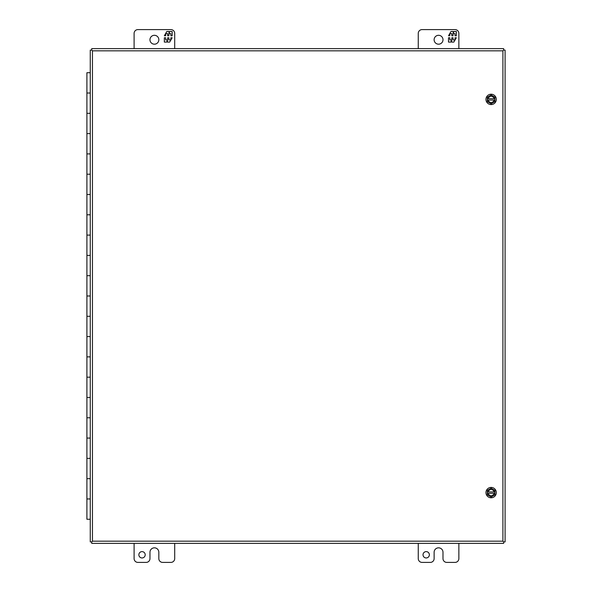 <?xml version="1.0" encoding="UTF-8"?>
<svg xmlns="http://www.w3.org/2000/svg" width="592" height="592" viewBox="0 0 592 592"><rect width="100%" height="100%" fill="white"/><g stroke="black" fill="none" stroke-linecap="round" stroke-linejoin="round"><path stroke-width="0.89" d="M91.738 541.902L92.456 541.177L91.723 541.909L90.265 541.909L90.265 50.091L91.723 50.091L92.456 50.823L91.723 50.091L91.723 48.625L503.637 48.625L503.637 50.091L502.904 50.823L503.637 50.091L505.094 50.091L505.094 541.909L503.637 541.909L502.904 541.177L503.637 541.909L503.637 543.375L91.723 543.375L91.723 541.909M145.203 554.785A3.175 3.175 0 0 1 142.036 557.96A3.175 3.175 0 0 1 138.861 554.785A3.175 3.175 0 0 1 142.036 551.618A3.175 3.175 0 0 1 145.203 554.785M134.103 543.375L134.103 558.596A3.804 3.804 0 0 0 137.914 562.4L146.165 562.4A3.804 3.804 0 0 0 149.968 558.596L149.968 552.255A4.425 4.425 0 0 1 154.394 547.829A4.425 4.425 0 0 1 158.826 552.255L158.826 558.596A3.804 3.804 0 0 0 162.63 562.4L170.896 562.4A3.804 3.804 0 0 0 174.699 558.596L174.699 543.375M158.841 39.745A4.44 4.44 0 0 1 154.401 44.185A4.44 4.44 0 0 1 149.961 39.745A4.44 4.44 0 0 1 154.401 35.305A4.44 4.44 0 0 1 158.841 39.745M174.699 48.625L174.699 33.404A3.804 3.804 0 0 0 170.896 29.6L137.914 29.6A3.804 3.804 0 0 0 134.103 33.404L134.103 48.625M169.046 33.063L169.956 31.487L172.161 31.487L172.161 35.794L170.851 35.794L170.851 33.648L168.861 33.648L168.861 35.794L167.647 35.794L167.647 33.648L165.649 33.648L165.649 35.794L164.339 35.794L166.826 31.487L169.046 31.487L169.046 33.063M168.861 39.923L170.851 39.923L170.851 37.77L172.161 37.77L169.675 42.084L167.462 42.084L167.462 40.508L166.552 42.084L164.339 42.084L164.339 37.77L165.649 37.77L165.649 39.923L167.647 39.923L167.647 37.77L168.861 37.77L168.861 39.923M429.363 554.785A3.175 3.175 0 0 1 426.196 557.96A3.175 3.175 0 0 1 423.021 554.785A3.175 3.175 0 0 1 426.196 551.618A3.175 3.175 0 0 1 429.363 554.785M418.263 543.375L418.263 558.596A3.804 3.804 0 0 0 422.074 562.4L430.325 562.4A3.804 3.804 0 0 0 434.128 558.596L434.128 552.255A4.425 4.425 0 0 1 438.554 547.829A4.425 4.425 0 0 1 442.986 552.255L442.986 558.596A3.804 3.804 0 0 0 446.79 562.4L455.056 562.4A3.804 3.804 0 0 0 458.859 558.596L458.859 543.375M443.001 39.745A4.44 4.44 0 0 1 438.561 44.185A4.44 4.44 0 0 1 434.121 39.745A4.44 4.44 0 0 1 438.561 35.305A4.44 4.44 0 0 1 443.001 39.745M458.859 48.625L458.859 33.404A3.804 3.804 0 0 0 455.056 29.6L422.074 29.6A3.804 3.804 0 0 0 418.263 33.404L418.263 48.625M453.206 33.063L454.116 31.487L456.321 31.487L456.321 35.794L455.011 35.794L455.011 33.648L453.021 33.648L453.021 35.794L451.807 35.794L451.807 33.648L449.809 33.648L449.809 35.794L448.499 35.794L450.986 31.487L453.206 31.487L453.206 33.063M453.021 39.923L455.011 39.923L455.011 37.77L456.321 37.77L453.835 42.084L451.622 42.084L451.622 40.508L450.712 42.084L448.499 42.084L448.499 37.77L449.809 37.77L449.809 39.923L451.807 39.923L451.807 37.77L453.021 37.77L453.021 39.923M90.265 72.72L86.906 72.72L86.906 93.018L90.265 93.018L86.906 93.018L86.906 133.614L90.265 133.614L86.906 133.614L86.906 174.203L90.265 174.203L86.906 174.203L86.906 214.8L90.265 214.8L86.906 214.8L86.906 255.396L90.265 255.396L86.906 255.396L86.906 295.993L90.265 295.993L86.906 295.993L86.906 336.582L90.265 336.582L86.906 336.582L86.906 377.178L90.265 377.178L86.906 377.178L86.906 417.774L90.265 417.774L86.906 417.774L86.906 458.363L90.265 458.363L86.906 458.363L86.906 498.96L90.265 498.96L86.906 498.96L86.906 519.258L90.265 519.258M86.906 113.316L90.265 113.316L86.906 113.316M86.906 153.913L90.265 153.913L86.906 153.913M86.906 194.502L90.265 194.502L86.906 194.502M86.906 235.098L90.265 235.098L86.906 235.098M86.906 275.694L90.265 275.694L86.906 275.694M86.906 316.283L90.265 316.283L86.906 316.283M86.906 356.88L90.265 356.88L86.906 356.88M86.906 397.476L90.265 397.476L86.906 397.476M86.906 438.073L90.265 438.073L86.906 438.073M86.906 478.662L90.265 478.662L86.906 478.662M491.131 488.215L494.934 490.413L494.934 494.808L491.131 497.006L487.327 494.808L487.327 490.413L491.131 488.215M494.934 491.915L494.438 491.915C492.233 488.622 490.028 488.622 487.83 491.915L487.327 491.915M487.327 493.299L487.83 493.299C490.028 496.599 492.233 496.599 494.438 493.299L494.934 493.299M487.83 491.915L494.438 491.915M494.438 493.299L487.83 493.299M488.037 491.915A3.175 3.175 0 0 1 494.224 491.915M494.224 493.299A3.175 3.175 0 0 1 488.037 493.299M491.131 104.569A5.173 5.173 0 0 1 485.958 99.389A5.173 5.173 0 0 1 491.131 94.217A5.173 5.173 0 0 1 496.311 99.389A5.173 5.173 0 0 1 491.131 104.569M491.131 94.994L494.934 97.192L494.934 101.587L491.131 103.785L487.327 101.587L487.327 97.192L491.131 94.994M494.934 98.701L494.438 98.701C492.233 95.401 490.028 95.401 487.83 98.701L487.327 98.701M487.327 100.085L487.83 100.085C490.028 103.378 492.233 103.378 494.438 100.085L494.934 100.085M487.83 98.701L494.438 98.701M494.438 100.085L487.83 100.085M488.037 98.701A3.175 3.175 0 0 1 494.224 98.701M494.224 100.085A3.175 3.175 0 0 1 488.037 100.085M491.131 497.783A5.173 5.173 0 0 1 485.958 492.611A5.173 5.173 0 0 1 491.131 487.431A5.173 5.173 0 0 1 496.311 492.611A5.173 5.173 0 0 1 491.131 497.783M502.904 541.177L502.904 50.823L92.456 50.823L92.456 541.177L502.904 541.177"/></g></svg>
